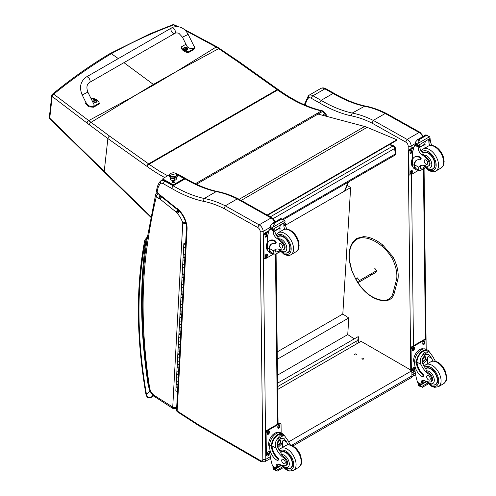 <?xml version="1.0" encoding="UTF-8"?>
<svg xmlns="http://www.w3.org/2000/svg" width="496" height="496" viewBox="0 0 496 496"><rect width="100%" height="100%" fill="white"/><g stroke="black" fill="none" stroke-linecap="round" stroke-linejoin="round"><path stroke-width="0.74" d="M175.547 72.05L154.014 84.89A84.711 48.906 -120 0 1 153.351 84.419L176.266 71.635L216.132 47.046L185.38 30.448M322.419 115.233L324.706 113.913A2.114 0.694 -44.3 0 1 325.68 113.733L323.38 111.371A2.114 0.694 135.7 0 0 322.406 111.55A2.114 1.221 -120 0 0 321.433 110.943A2.114 1.525 -77.2 0 1 322.332 110.788C308.121 107.527 293.582 100.564 278.709 89.894L278.225 89.553A2.114 1.073 125.4 0 0 277.171 89.658L148.62 163.878L109.554 136.096L91.041 122.345L153.351 84.419L123.944 62.657M118.315 58.578L111.352 53.686L110.162 53.487L150.083 33.778L172.614 24.8A2.114 1.246 69.2 0 1 172.614 24.8A2.114 1.246 69.2 0 1 173.532 24.974A2.114 0.998 -65.8 0 1 174.226 24.85A2.114 0.998 -65.8 0 1 174.245 24.856M131.124 97.7L88.722 120.602L53.717 94.147A2.114 1.172 51 0 0 52.539 94.122C71.306 78.709 90.508 65.162 110.143 53.494L110.162 53.487M322.332 110.788L322.332 110.788A2.114 2.114 0 0 1 323.38 111.371M219.691 48.509A2.114 1.011 123.1 0 0 219.666 48.496A2.114 1.011 123.1 0 0 218.686 48.651L216.132 47.046A2.114 1.06 121 0 1 217.105 46.891L184.202 29.369M177.035 26.561L173.532 24.974C152.315 32.829 131.595 42.402 111.352 53.686C91.388 65.615 72.174 79.1 53.717 94.147A2.114 1.364 129.1 0 0 52.167 96.46L87.042 123.064A82.683 37.541 56.6 0 1 89.305 124.775L107.886 138.57L104.228 171.343L49.743 118.184A2.114 1.172 135.6 0 0 49.935 118.972L49.935 118.972A2.114 1.172 135.6 0 0 49.96 118.997M89.305 124.775A2.114 1.128 -52.2 0 1 91.041 122.345L88.722 120.602A2.114 1.19 -53.7 0 0 87.042 123.064M86.254 77.035L171.579 27.912A3.168 1.829 60.1 0 1 171.759 27.832A3.168 1.829 60.1 0 1 174.828 29.903A3.168 1.829 60.1 0 1 174.741 33.412A3.168 1.829 60.1 0 1 174.561 33.492A3.168 1.829 60.1 0 1 171.492 31.422A3.168 1.829 60.1 0 1 171.579 27.912A3.168 1.829 60.1 0 1 171.759 27.832A3.168 1.829 60.1 0 1 174.828 29.903A3.168 1.829 60.1 0 1 174.741 33.412L89.416 82.528A3.168 1.829 60.1 0 0 89.503 79.019A3.168 1.829 60.1 0 0 86.434 76.954A3.168 1.829 60.1 0 0 86.254 77.035C80.42 81.418 79.062 87.383 82.175 94.934L87.86 92.126L93.806 104.141C95.61 107.446 87.953 106.956 86.502 103.676L82.175 94.934M91.171 98.809L92.25 98.189A8.717 5.555 -174.2 0 1 99.287 103.162L93.67 106.398L88.573 106.032L85.839 102.337M85.765 102.66L85.684 103.472L88.493 106.838L93.589 107.204L99.2 103.974L99.287 103.162M193.335 44.869L194.829 47.424L193.961 48.658L188.35 51.888A8.717 5.555 -174.2 0 1 181.313 46.915L185.957 44.243M182.472 37.2L186.794 45.942C188.244 49.216 195.901 49.705 194.097 46.407L188.158 34.385L182.472 37.2L179.155 33.579C178.845 32.922 175.634 32.693 174.741 33.412M181.313 46.915L181.232 47.728A8.717 5.555 5.8 0 0 188.269 52.7L193.88 49.47L194.829 47.424M188.35 51.888L188.269 52.7M97.086 101.165A2.083 1.327 -174.2 0 1 97.086 101.32A2.083 1.327 -174.2 0 1 94.885 102.43A2.083 1.327 -174.2 0 1 92.95 100.899A2.083 1.327 -174.2 0 1 92.975 100.75M93.174 100.124A2.083 1.327 5.8 0 0 92.975 100.601L93.645 99.665A2.003 1.277 -174.2 0 1 93.843 99.572A2.003 1.277 -174.2 0 1 93.843 99.566L93.645 99.665A2.003 1.277 -174.2 0 0 93.645 101.475A2.003 1.277 -174.2 0 0 96.472 101.649A2.003 1.277 -174.2 0 0 96.478 99.839L97.117 101.017A2.083 1.327 5.8 0 0 97.018 100.514M95.765 100.719A1.029 0.651 -174.2 0 0 95.92 100.626L95.976 100.645A2.703 1.699 -115.8 0 0 95.623 100.235L95.629 99.87A2.703 1.221 -51.2 0 1 95.982 99.77A1.104 0.707 5.8 0 0 95.796 99.64A2.703 1.531 121.3 0 0 95.418 99.721L94.841 99.684A2.703 1.711 -116.2 0 0 94.438 99.56L94.488 99.622A1.029 0.651 -174.2 0 0 94.352 99.696M95.579 100.514L95.629 99.87M94.438 99.56A1.104 0.707 5.8 0 0 94.246 99.665A2.703 1.401 56.6 0 1 94.631 99.808L94.631 100.173A2.703 1.519 121 0 0 94.246 100.539A1.104 0.707 5.8 0 0 94.432 100.669A2.703 1.234 -50.9 0 1 94.835 100.322L95.412 100.359A2.703 1.407 56.2 0 1 95.79 100.756A1.104 0.707 5.8 0 0 95.976 100.645M94.631 99.808L94.624 100.496M94.618 100.459L94.612 100.899M187.649 49.03A2.083 1.327 -174.2 0 1 187.649 49.185A2.083 1.327 -174.2 0 1 185.448 50.294A2.083 1.327 -174.2 0 1 183.514 48.763A2.083 1.327 -174.2 0 1 183.539 48.614M184.221 47.529A2.003 1.277 -174.2 0 1 184.4 47.436A2.003 1.277 -174.2 0 1 184.407 47.436A2.703 2.703 0 0 1 187.042 47.703L187.042 47.703A2.003 1.277 -174.2 0 1 187.035 49.513A2.003 1.277 -174.2 0 1 184.208 49.34A2.003 1.277 -174.2 0 1 184.221 47.529M186.329 48.583A1.029 0.651 -174.2 0 0 186.484 48.496L186.539 48.509A2.703 1.699 -115.8 0 0 186.186 48.1L186.192 47.734A2.703 1.221 -51.2 0 1 186.546 47.635A1.104 0.707 5.8 0 0 186.36 47.504A2.703 1.531 121.3 0 0 185.981 47.585L185.405 47.548A2.703 1.711 -116.2 0 0 184.996 47.424L185.051 47.486A1.029 0.651 -174.2 0 0 184.915 47.56M186.136 48.379L186.192 47.734M184.996 47.424A1.104 0.707 5.8 0 0 184.81 47.529A2.703 1.401 56.6 0 1 185.194 47.672L185.188 48.038A2.703 1.519 121 0 0 184.81 48.403A1.104 0.707 5.8 0 0 184.996 48.534A2.703 1.234 -50.9 0 1 185.399 48.186L185.975 48.224A2.703 1.407 56.2 0 1 186.353 48.62A1.104 0.707 5.8 0 0 186.539 48.509M185.194 47.672L185.182 48.36M185.182 48.323L185.175 48.763M389.335 144.627L392.906 146.053A2.114 1.389 -68.2 0 1 393.917 145.929L389.875 144.311M395.231 147.634A2.114 1.023 173 0 1 394.611 148.484L395.287 153.996A2.114 1.023 -7 0 0 395.907 153.146L395.231 147.634A2.114 2.114 0 0 0 393.917 145.929M282.441 219.145L395.287 153.996A2.114 1.221 60 0 1 394.866 155.236A2.114 2.114 0 0 0 395.907 153.146M270.326 216.826L392.906 146.053A2.114 1.221 60 0 1 394.611 148.484L273.234 218.562M277.593 383.154L358.23 336.598L358.844 338.396L357.002 340.802L356.816 343.771M277.636 386.62L357.002 340.802M346.952 185.144L350.647 187.575L342.804 314.036L348.775 317.955L347.739 334.595L354.268 338.886M350.647 187.575L285.566 225.147M277.5 375.15L347.739 334.595M277.314 359.209L348.775 317.955M277.233 351.9L342.804 314.036M356.202 354.051A0.924 0.533 180 0 1 356.475 354.429A0.924 0.533 180 0 1 355.551 354.962A0.924 0.533 180 0 1 354.628 354.429A0.924 0.533 180 0 1 355.198 353.933A0.924 0.533 180 0 1 356.202 354.051M363.518 358.279A0.924 0.533 180 0 1 363.791 358.658A0.924 0.533 180 0 1 362.867 359.191A0.924 0.533 180 0 1 361.944 358.658A0.924 0.533 180 0 1 362.514 358.162A0.924 0.533 180 0 1 363.518 358.279M292.919 445.972C289.732 444.515 287.376 444.354 285.857 445.501A12.685 7.322 60 0 1 292.076 446.059A12.685 7.322 60 0 1 300.464 457.225A12.685 7.322 60 0 1 298.542 467.468C302.43 464.064 301.091 463.462 301.661 461.02L300.743 455.911C299.088 451.447 296.484 448.136 292.919 445.972L411.023 377.797A4.228 2.443 -120 0 0 411.903 375.869L291.58 445.334M410.744 370.022L361.082 341.31L277.667 389.465M411.903 372.291L411.903 375.869M288.666 441.843L411.122 371.138M239.165 199.311L364.672 126.474L316.653 113.702M364.672 126.474A33.821 19.598 59.9 0 1 367.121 127.348L396.856 139.773L396.905 140.232L267.245 215.475L267.195 215.016L396.856 139.773M262.018 212.852L267.195 215.016M374.548 268.069L376.7 270.599L359.532 280.519L358.329 282.509L375.931 272.347M370.19 275.013L371.64 273.972L370.19 275.013M359.532 280.519L357.207 277.791L356.004 279.781L358.329 282.509M405.691 142.048L407.111 139.419L373.265 120.392L372.105 123.169L405.691 142.048A3.168 1.829 60 0 1 408.152 146.01L408.22 151.702M422.604 136.71A5.282 3.05 60 0 0 419.07 132.513L420.1 132.395L386.57 113.541L385.225 113.485L419.07 132.513L407.111 139.419A5.282 3.05 -120 0 1 411.141 145.991A2.114 1.203 179.3 0 1 408.152 146.01M423.361 136.276L420.143 132.413M385.225 113.485L373.265 120.392M305.325 105.183A674.752 389.571 60 0 1 305.4 104.892A29.593 17.087 60 0 1 308.438 98.028A6.343 3.664 60 0 1 311.451 98.363L319.616 102.945A146.76 84.729 -120 0 0 351.162 115.841L352.197 113.069L365.056 106.001C355.024 103.776 344.714 99.56 334.13 93.347L333.064 93.453A144.646 83.508 -120 0 0 364.157 106.163A116.882 67.481 60 0 1 385.206 113.497M305.4 104.892L304.842 103.534M308.438 98.028L308.772 95.393L308.413 95.691L304.823 103.602M319.616 102.945L321.104 100.353L333.064 93.453L324.886 88.858A2.114 1.24 -60.7 0 1 325.94 88.753L334.118 93.341M373.252 120.398A116.882 67.481 -120 0 0 352.197 113.069A144.646 83.508 60 0 1 321.104 100.353L312.926 95.759A8.457 4.879 -120 0 0 308.779 95.387L320.732 88.486A8.457 4.879 60 0 1 320.738 88.486A8.457 4.879 60 0 1 324.886 88.858L312.926 95.759A2.114 1.24 119.3 0 0 311.451 98.363M187.079 228.991L186.465 228.042L176.539 409.975A2.114 1.29 3.1 0 0 177.159 410.955L187.079 228.991A17.968 10.373 -120 0 0 177.655 208.779A3.658 2.108 -120 0 0 176.39 208.153A1.959 1.128 60 0 1 176.26 208.053A6.014 3.472 60 0 1 176.037 207.886L159.892 194.816A6.014 3.472 60 0 1 159.563 194.562A1.569 0.905 60 0 1 159.501 194.513A1.569 0.905 60 0 1 159.377 194.389A4.111 2.375 -120 0 0 157.995 192.87L157.151 192.188A2.114 1.345 5.7 0 1 156.544 191.109L156.544 191.109C156.941 187.06 158.236 183.731 160.431 181.127L163.091 179.502L160.791 180.829A8.457 4.879 -120 0 0 160.791 180.829L160.456 183.47A6.343 3.664 60 0 1 163.469 183.799L171.628 188.381L173.123 185.795L185.082 178.889L186.143 178.789C196.726 184.996 207.037 189.212 217.074 191.444L216.175 191.605A116.882 67.481 60 0 1 237.224 198.933M266.867 214.88L238.551 198.964L237.237 198.921L271.089 217.949L272.155 217.856M274.623 222.152A5.282 3.05 60 0 0 271.089 217.949L259.129 224.855L225.277 205.828L224.118 208.605L257.709 227.484L259.129 224.855A5.282 3.05 -120 0 1 263.159 231.427A2.114 1.203 179.3 0 1 260.171 231.452L262.824 459.339A3.168 1.829 60 0 1 260.58 460.666L198.939 425.029A25.37 14.644 60 0 1 197.402 424.061L177.159 410.955A2.114 1.147 122.9 0 0 177.506 411.866L197.73 424.96L197.402 424.061M237.237 198.921L225.277 205.828A116.882 67.481 -120 0 0 204.216 198.505L216.175 191.605A144.646 83.508 -120 0 1 185.082 178.889L177.035 174.369M197.737 424.967L199.38 425.996A2.114 1.221 -60 0 1 198.939 425.029M171.628 188.381A146.76 84.729 -120 0 0 203.18 201.277L204.216 198.505A144.646 83.508 60 0 1 173.123 185.795L164.945 181.201A8.457 4.879 -120 0 0 160.797 180.823M186.465 228.042L186.465 228.024C186.304 221.228 183.415 215.059 177.791 209.535L177.537 209.368M177.655 208.779L177.791 209.535M176.39 208.153L177.487 209.368M176.26 208.053L176.204 208.661A2.114 0.955 -51 0 1 176.037 207.886M159.892 194.816L160.109 195.635L159.185 194.823L157.995 192.87M159.563 194.562L159.731 195.343M159.377 194.389L159.185 194.81M160.456 183.47A29.593 17.087 60 0 0 157.151 192.188A2.114 0.955 129 0 0 157.313 192.963L158.181 193.663M157.003 192.764L157.003 192.764A2.957 1.711 60 0 1 157.071 192.727L157.003 192.764A2.957 2.957 0 0 0 155.608 194.63A2.957 2.065 13.7 0 0 156.389 196.534L158.584 198.307A4.687 2.703 -120 0 0 159.576 198.939L160.344 195.827M179.428 211.147L177.556 213.664A17.124 9.889 60 0 1 182.782 222.847A2.957 0.769 -19 0 0 185.653 222.171M179.161 210.862L176.619 212.697A4.452 2.573 -120 0 0 177.556 213.664M160.171 195.684L158.584 198.307M158.212 193.688A2.957 1.339 129 0 0 156.389 196.534A673.909 389.081 60 0 0 148.174 239.301L147.337 237.652L155.608 194.63M159.576 198.939A1.903 1.097 60 0 1 159.83 198.952L160.431 195.895M159.83 198.952A0.868 0.502 60 0 1 160.127 199.119L161.814 196.366M160.127 199.119A0.874 0.502 60 0 1 160.177 199.163L161.901 196.441M160.177 199.163L176.192 212.121L177.729 209.498M176.192 212.121A1.122 0.645 60 0 1 176.297 212.214L177.977 209.703M176.297 212.214A0.676 0.391 60 0 1 176.44 212.362L178.548 210.242M148.453 384.933L148.13 384.946L148.478 385.101M147.405 237.193L145.985 240.405L147.064 239.388M153.679 395.87L151.199 397.302C148.967 397.928 147.411 397.085 146.525 394.779A2.114 0.93 170.2 0 1 145.936 394.277L145.936 394.277C146.828 397.532 148.521 398.586 151.02 397.445L153.704 395.895M418.605 170.097A9.591 5.611 -60.7 0 1 416.119 169.719A9.591 5.611 -60.7 0 1 414.061 165.862L414.687 165.497A8.699 5.09 -60.7 0 0 416.553 168.944L420.174 170.63L425.32 167.66M418.94 170.283L418.661 167.158A14.737 8.506 60 0 1 420.093 165.918A14.737 8.506 60 0 1 426.337 166.073A4.656 2.691 60 0 0 428.315 166.123A4.656 2.691 60 0 0 427.099 159.148L427.874 158.701A4.656 2.691 60 0 1 429.09 165.67L428.315 166.123M420.974 165.521A14.737 8.506 -120 0 0 420.335 166.191L420.323 168.342L423.249 167.896L424.632 166.879M414.061 165.862L414.048 165.28A11.985 6.919 -120 0 1 416.522 160.251A11.985 6.919 -120 0 1 419.895 159.817A1.327 0.769 -120 0 0 420.267 159.768A1.327 0.769 -120 0 0 420.465 158.695A1.327 0.769 -120 0 0 419.591 157.523A10.373 5.989 -120 0 0 414.501 157.071A10.373 5.989 -120 0 0 412.356 161.932L412.381 164.343A9.591 5.611 119.3 0 0 414.464 168.789L416.119 169.719M420.174 170.63L425.475 167.822M412.56 159.941L412.492 154.058A44.944 25.947 60 0 1 414.799 145.161L415.233 144.615M427.099 159.148A23.306 13.454 60 0 0 421.817 154.64A5.437 3.137 60 0 1 418.252 148.471A29.958 17.298 60 0 1 418.202 147.07A1.054 0.639 -59 0 1 418.202 147.021L418.233 145.378M418.202 147.021L419.876 146.06A0.998 0.577 -120 0 0 419.225 144.882M417.52 145.867L415.133 144.249A3.559 2.058 -120 0 0 415.233 143.79L415.629 141.912L417.576 139.643L419.101 139.655L419.238 140.579L418.153 143.332L429.592 136.729L430.02 137.795A3.559 2.058 -120 0 0 430.131 138.372L417.52 145.867L430.131 138.372M425.94 134.813L429.592 136.729L426.399 135.439L425.94 134.813L427.602 135.749M414.501 157.071L415.127 156.705A10.373 5.989 60 0 1 420.217 157.164A1.327 0.769 60 0 1 421.098 158.329A1.327 0.769 60 0 1 420.893 159.402L420.267 159.768M414.687 165.497L414.675 164.92A11.985 6.919 60 0 1 416.845 160.084M419.914 147.262L425.109 144.262A56.804 32.798 -120 0 0 424.929 148.05M424.725 144.045L425.109 144.262M419.901 146.965L424.7 144.193A40.281 23.256 -120 0 1 425.438 141.298M419.876 146.06A29.958 17.298 -120 0 0 419.926 147.504A5.437 3.137 -120 0 0 423.045 153.345L422.989 153.965L424.012 155.198A23.306 13.454 60 0 1 427.874 158.701M415.233 143.79L417.465 145.049L418.153 143.332M412.071 159.191L412.536 157.982M417.465 145.049A3.559 2.058 -120 0 0 417.576 145.619M425.977 134.763L417.235 139.816L419.238 140.579M429.834 145.495A5.437 3.137 -120 0 1 428.885 142.333A29.958 17.298 -120 0 1 428.829 140.889L430.503 139.922A1.054 0.595 -62.5 0 1 430.503 139.971A29.958 17.298 -120 0 0 430.559 141.366A5.437 3.137 -120 0 0 432.022 145.39M430.503 139.922L429.176 139.134M428.829 140.889A0.998 0.577 -120 0 0 428.184 139.711M412.821 166.792A8.699 5.09 -60.7 0 1 411.358 163.054A8.699 5.09 -60.7 0 1 412.536 158.063M418.773 170.19L410.57 174.927A2.114 1.24 -60.7 0 1 409.51 175.032A2.114 1.24 -60.7 0 1 409.051 174.053L408.797 152.334A2.114 1.24 -60.7 0 1 410.273 149.73L413.8 147.696M412.312 171.077L412.319 171.951A1.451 0.849 -60.7 0 1 411.705 173.414A1.451 0.849 -60.7 0 1 410.583 173.811A1.451 0.849 -60.7 0 1 410.266 173.135L410.254 172.267A1.451 0.849 -60.7 0 1 410.874 170.798A1.451 0.849 -60.7 0 1 411.996 170.407A1.451 0.849 -60.7 0 1 412.312 171.077L411.711 170.742L411.723 171.61A1.451 0.849 -60.7 0 1 410.341 173.532M412.071 150.66L412.083 151.534A1.451 0.849 -60.7 0 1 411.463 152.997A1.451 0.849 -60.7 0 1 410.341 153.394A1.451 0.849 -60.7 0 1 410.025 152.718L410.018 151.85A1.451 0.849 -60.7 0 1 410.632 150.381A1.451 0.849 -60.7 0 1 411.754 149.99A1.451 0.849 -60.7 0 1 412.071 150.66L411.475 150.325L411.482 151.193A1.451 0.849 -60.7 0 1 410.105 153.115M409.51 175.032L408.915 174.697A2.114 1.24 -60.7 0 1 408.456 173.718L408.202 151.999A2.114 1.24 -60.7 0 1 409.677 149.395L414.098 146.841M411.637 170.345A1.451 0.849 -60.7 0 1 411.711 170.742M411.395 149.928A1.451 0.849 -60.7 0 1 411.475 150.325M430.956 169.353A9.511 5.493 -120 0 0 433.157 168.931A9.511 5.493 -120 0 0 433.157 157.945A9.511 5.493 -120 0 0 423.64 152.452A9.511 5.493 -120 0 0 422.803 153.146M425.928 160.016A2.536 1.463 -120 0 0 424.688 159.904A2.536 1.463 -120 0 0 424.688 162.837A2.536 1.463 -120 0 0 427.223 164.3A2.536 1.463 -120 0 0 427.608 162.254A2.536 1.463 -120 0 0 425.928 160.016M433.058 361.082A14.737 8.506 60 0 1 431.594 358.236L428.823 354.516L425.425 354.702L422.449 358.372L422.635 363.407A14.737 8.506 60 0 0 425.897 368.869L426.331 370.946A14.737 8.506 60 0 0 429.542 373.705L428.767 374.151A14.737 8.506 60 0 1 420.961 364.374C419.721 361.1 420.18 358.106 422.332 355.378L424.446 352.216L428.364 351.893L422.332 355.378M428.364 351.893L429.759 352.327L433.268 357.269A14.737 8.506 -120 0 0 435.463 361.268M415.04 370.89L412.87 372.143A2.114 1.24 -60.7 0 1 411.816 372.248A2.114 1.24 -60.7 0 1 411.351 371.268L411.103 349.55A2.114 1.24 -60.7 0 1 412.573 346.952L424.533 340.045A2.114 1.24 -60.7 0 1 425.587 339.94A2.114 1.24 -60.7 0 1 426.052 340.919L426.145 349.277A9.591 5.611 119.3 0 0 418.76 351.887A9.591 5.611 119.3 0 0 414.681 361.559L414.712 363.971A10.373 5.989 -120 0 0 422.146 376.619A1.327 0.769 -120 0 0 422.797 376.681A1.327 0.769 -120 0 0 422.4 374.641A11.985 6.919 -120 0 1 416.349 362.495L414.681 361.559M422.797 376.681L423.423 376.315A1.327 0.769 60 0 0 423.026 374.282A11.985 6.919 60 0 1 416.975 362.136L416.975 361.51L416.349 361.875L416.349 362.495M416.349 361.875A9.591 5.611 -60.7 0 1 420.651 352.563A9.591 5.611 -60.7 0 1 427.812 350.213A9.591 5.611 -60.7 0 1 429.431 352.141M423.076 380.296A5.437 3.137 60 0 0 422.66 381.877A29.958 17.298 60 0 0 422.642 383.284A0.998 0.577 60 0 1 422.437 383.749L420.999 384.58L417.564 382.286A44.944 25.947 60 0 1 415.016 370.667L414.966 366.222M427.614 383.123L420.992 386.942L420.273 385.708A3.559 2.058 60 0 1 420.372 385.256L417.985 383.631L418.643 383.253M417.985 383.631L417.93 383.879A3.559 2.058 60 0 1 418.041 384.456L418.469 385.522L420.992 386.942M416.975 361.51A8.699 5.09 -60.7 0 1 420.899 353.096A8.699 5.09 -60.7 0 1 427.372 350.988L429.759 352.327M427.453 363.748A56.804 32.798 60 0 1 428.166 356.308L426.368 360.468L422.84 363.866M425.921 354.448A6.336 3.708 -60.7 0 1 425.587 357.461M423.454 361.268A6.336 3.708 -60.7 0 1 422.276 362.378M424.433 355.421A4.228 2.474 -60.7 0 1 424.446 356.481M424.322 380.568L422.691 381.511M414.377 356.407L414.929 355.086M428.767 374.151A4.656 2.691 60 0 1 431.594 378.262A4.656 2.691 60 0 1 430.832 381.827A4.656 2.691 60 0 1 429.697 382.025A23.306 13.454 60 0 1 424.458 380.624A5.437 3.137 60 0 0 422.108 380.55A5.437 3.137 60 0 0 420.986 382.838A29.958 17.298 60 0 0 420.968 384.202A1.054 0.639 -58.8 0 0 420.968 384.245L422.642 383.284M414.706 363.605A8.699 5.09 -60.7 0 1 415.617 353.809A8.699 5.09 -60.7 0 1 423.596 348.917M410.806 371.324A2.114 1.24 -60.7 0 1 410.756 370.934L410.502 349.215A2.114 1.24 -60.7 0 1 411.978 346.611L423.937 339.71A2.114 1.24 -60.7 0 1 424.991 339.605L425.587 339.94M422.79 343.895L422.784 343.027A1.451 0.849 -60.7 0 1 423.398 341.558A1.451 0.849 -60.7 0 1 424.52 341.167A1.451 0.849 -60.7 0 1 424.836 341.837L424.849 342.705A1.451 0.849 -60.7 0 1 424.229 344.174A1.451 0.849 -60.7 0 1 423.107 344.565A1.451 0.849 -60.7 0 1 422.79 343.895M412.331 349.934L412.319 349.066A1.451 0.849 -60.7 0 1 412.939 347.597A1.451 0.849 -60.7 0 1 414.055 347.206A1.451 0.849 -60.7 0 1 414.371 347.882L414.383 348.75A1.451 0.849 -60.7 0 1 413.763 350.213A1.451 0.849 -60.7 0 1 412.641 350.61A1.451 0.849 -60.7 0 1 412.331 349.934M412.567 370.351L412.554 369.483A1.451 0.849 -60.7 0 1 413.174 368.013A1.451 0.849 -60.7 0 1 414.296 367.623A1.451 0.849 -60.7 0 1 414.613 368.299L414.619 369.167A1.451 0.849 -60.7 0 1 414.005 370.63A1.451 0.849 -60.7 0 1 412.883 371.027A1.451 0.849 -60.7 0 1 412.567 370.351M424.161 341.105A1.451 0.849 -60.7 0 1 424.241 341.502L424.247 342.37A1.451 0.849 -60.7 0 1 422.871 344.292M413.695 347.144A1.451 0.849 -60.7 0 1 413.776 347.541L413.788 348.415A1.451 0.849 -60.7 0 1 412.405 350.331M413.937 367.561A1.451 0.849 -60.7 0 1 414.011 367.958L414.024 368.832A1.451 0.849 -60.7 0 1 412.641 370.748M422.586 359.364A1.996 1.166 119.3 0 0 423.51 357.709M422.511 359.885A1.996 1.166 119.3 0 0 422.945 360.766A1.996 1.166 119.3 0 0 424.942 359.6A1.996 1.166 119.3 0 0 424.898 357.287A1.996 1.166 119.3 0 0 423.919 357.38M422.511 359.978A2.164 1.265 119.3 0 0 424.074 360.865A2.164 1.265 119.3 0 0 425.568 358.18A2.164 1.265 119.3 0 0 423.975 357.343A2.164 1.265 119.3 0 0 422.511 359.953A2.164 1.265 119.3 0 0 422.511 359.978M422.406 360.034A2.313 1.352 119.3 0 0 424.105 360.964A2.313 1.352 119.3 0 0 425.673 358.174A2.313 1.352 119.3 0 0 424.03 357.188A2.313 1.352 119.3 0 0 422.406 360.034M425.673 358.112A2.474 1.451 119.3 0 0 425.673 358.044A2.474 1.451 119.3 0 0 425.134 356.866A2.474 1.451 119.3 0 0 423.224 357.542A2.474 1.451 119.3 0 0 422.17 360.04A2.474 1.451 119.3 0 0 422.71 361.187A2.474 1.451 119.3 0 0 423.993 361.032A2.474 1.451 119.3 0 0 424.049 361.001M425.636 368.534A9.511 5.493 60 0 1 426.157 368.156A9.511 5.493 60 0 1 430.826 368.578A9.511 5.493 60 0 1 437.112 376.954A9.511 5.493 60 0 1 435.674 384.636A9.511 5.493 60 0 1 433.473 385.057M429.542 373.705A4.656 2.691 60 0 1 432.369 377.816A4.656 2.691 60 0 1 431.607 381.374L430.832 381.827M428.494 379.893A2.536 1.463 -120 0 0 429.741 380.004A2.536 1.463 -120 0 0 429.741 377.078A2.536 1.463 -120 0 0 427.205 375.608A2.536 1.463 -120 0 0 426.82 377.661A2.536 1.463 -120 0 0 428.494 379.893M273.612 253.809A9.591 5.611 -60.7 0 1 271.12 253.431A9.591 5.611 -60.7 0 1 269.061 249.575L269.694 249.209A8.699 5.09 -60.7 0 0 271.554 252.656L275.181 254.343L280.321 251.373M273.941 253.995L273.668 250.871A14.737 8.506 60 0 1 275.094 249.631A14.737 8.506 60 0 1 281.344 249.786A4.656 2.691 60 0 0 283.315 249.835A4.656 2.691 60 0 0 282.1 242.86L282.881 242.414A4.656 2.691 60 0 1 284.096 249.383L283.315 249.835M275.981 249.234A14.737 8.506 -120 0 0 275.342 249.903L275.323 252.055L278.25 251.608L279.632 250.592M269.061 249.575L269.055 248.992A11.985 6.919 -120 0 1 271.523 243.964A11.985 6.919 -120 0 1 274.896 243.524A1.327 0.769 -120 0 0 275.274 243.48A1.327 0.769 -120 0 0 275.472 242.408A1.327 0.769 -120 0 0 274.598 241.236A10.373 5.989 -120 0 0 269.508 240.777A10.373 5.989 -120 0 0 267.356 245.644L267.387 248.056A9.591 5.611 119.3 0 0 269.471 252.501L271.12 253.431M275.181 254.343L280.482 251.534M267.567 243.654L267.493 237.77A44.944 25.947 60 0 1 269.805 228.873L270.239 228.327M282.1 242.86A23.306 13.454 60 0 0 276.824 238.353A5.437 3.137 60 0 1 273.259 232.184A29.958 17.298 60 0 1 273.203 230.783A1.054 0.639 -59 0 1 273.203 230.733L273.234 229.09M273.203 230.733L274.877 229.772A0.998 0.577 -120 0 0 274.232 228.594M272.527 229.58L270.14 227.962A3.559 2.058 -120 0 0 270.239 227.503L270.636 225.624L272.583 223.355L274.108 223.367L274.245 224.285L273.16 227.044L284.592 220.441L285.026 221.507A3.559 2.058 -120 0 0 285.138 222.084L272.527 229.58L285.138 222.084M280.947 218.525L284.592 220.441L281.406 219.151L280.947 218.525L282.608 219.461M269.508 240.777L270.134 240.417A10.373 5.989 60 0 1 275.224 240.876A1.327 0.769 60 0 1 276.098 242.042A1.327 0.769 60 0 1 275.9 243.114L275.274 243.48M269.694 249.209L269.681 248.632A11.985 6.919 60 0 1 271.845 243.796M274.92 230.975L280.116 227.974A56.804 32.798 -120 0 0 279.936 231.762M279.732 227.757L280.116 227.974M274.902 230.677L279.707 227.906A40.281 23.256 -120 0 1 280.445 225.01M274.877 229.772A29.958 17.298 -120 0 0 274.933 231.217A5.437 3.137 -120 0 0 278.051 237.057L277.996 237.677L279.019 238.905A23.306 13.454 60 0 1 282.881 242.414M270.239 227.503L272.471 228.761L273.16 227.044M267.077 242.904L267.542 241.695M272.471 228.761A3.559 2.058 -120 0 0 272.583 229.332M280.984 218.476L272.236 223.529L274.245 224.285M284.834 229.208A5.437 3.137 -120 0 1 283.892 226.046A29.958 17.298 -120 0 1 283.836 224.601L285.51 223.634A1.054 0.595 -62.5 0 1 285.51 223.684A29.958 17.298 -120 0 0 285.566 225.079A5.437 3.137 -120 0 0 287.029 229.102M285.51 223.634L284.183 222.847M283.836 224.601A0.998 0.577 -120 0 0 283.185 223.423M267.821 250.505A8.699 5.09 -60.7 0 1 266.364 246.766A8.699 5.09 -60.7 0 1 267.542 241.775M273.78 253.902L265.571 258.639A2.114 1.24 -60.7 0 1 264.517 258.745A2.114 1.24 -60.7 0 1 264.058 257.765L263.804 236.046A2.114 1.24 -60.7 0 1 265.279 233.442L268.807 231.409M267.313 254.789L267.325 255.663A1.451 0.849 -60.7 0 1 266.705 257.126A1.451 0.849 -60.7 0 1 265.583 257.523A1.451 0.849 -60.7 0 1 265.273 256.847L265.261 255.979A1.451 0.849 -60.7 0 1 265.881 254.51A1.451 0.849 -60.7 0 1 266.997 254.119A1.451 0.849 -60.7 0 1 267.313 254.789L266.718 254.454L266.73 255.322A1.451 0.849 -60.7 0 1 265.348 257.244M267.077 234.372L267.09 235.247A1.451 0.849 -60.7 0 1 266.47 236.71A1.451 0.849 -60.7 0 1 265.348 237.107A1.451 0.849 -60.7 0 1 265.031 236.431L265.019 235.563A1.451 0.849 -60.7 0 1 265.639 234.093A1.451 0.849 -60.7 0 1 266.761 233.703A1.451 0.849 -60.7 0 1 267.077 234.372L266.482 234.038L266.488 234.906A1.451 0.849 -60.7 0 1 265.112 236.828M264.517 258.745L263.922 258.41A2.114 1.24 -60.7 0 1 263.463 257.43L263.209 235.712A2.114 1.24 -60.7 0 1 264.684 233.108L269.105 230.553M266.637 254.057A1.451 0.849 -60.7 0 1 266.718 254.454M266.402 233.641A1.451 0.849 -60.7 0 1 266.482 234.038M285.963 253.065A9.511 5.493 -120 0 0 288.164 252.644A9.511 5.493 -120 0 0 288.164 241.657A9.511 5.493 -120 0 0 278.647 236.164A9.511 5.493 -120 0 0 277.81 236.859M280.934 243.728A2.536 1.463 -120 0 0 279.688 243.617A2.536 1.463 -120 0 0 279.688 246.549A2.536 1.463 -120 0 0 282.224 248.012A2.536 1.463 -120 0 0 282.608 245.96A2.536 1.463 -120 0 0 280.934 243.728M288.058 444.794A14.737 8.506 60 0 1 286.595 441.948L283.83 438.228L280.432 438.414L277.456 442.085L277.642 447.119A14.737 8.506 60 0 0 280.897 452.581L281.337 454.652A14.737 8.506 60 0 0 284.549 457.417L283.768 457.864A14.737 8.506 60 0 1 275.968 448.086C274.728 444.813 275.187 441.812 277.338 439.09L279.453 435.928L283.371 435.606L277.338 439.09M283.371 435.606L284.766 436.04L288.269 440.981A14.737 8.506 -120 0 0 290.464 444.98M277.803 460.393L278.43 460.028A1.327 0.769 60 0 0 278.033 457.994A11.985 6.919 60 0 1 271.982 445.848L271.982 445.222L271.349 445.588A9.591 5.611 -60.7 0 1 275.658 436.275A9.591 5.611 -60.7 0 1 282.813 433.926L281.164 432.996A9.591 5.611 119.3 0 0 273.767 435.6A9.591 5.611 119.3 0 0 269.688 445.272L269.719 447.683A10.373 5.989 -120 0 0 277.152 460.331A1.327 0.769 -120 0 0 277.803 460.393A1.327 0.769 -120 0 0 277.407 458.354A11.985 6.919 -120 0 1 271.355 446.208L269.688 445.272M271.349 445.588L271.355 446.208M282.813 433.926A9.591 5.611 -60.7 0 1 284.437 435.854M278.082 464.008A5.437 3.137 60 0 0 277.667 465.583A29.958 17.298 60 0 0 277.648 466.996A0.998 0.577 60 0 1 277.438 467.461L276.005 468.292L272.571 465.998A44.944 25.947 60 0 1 270.022 454.373L269.973 449.934M282.615 466.835L275.999 470.654L275.28 469.421A3.559 2.058 60 0 1 275.379 468.968L272.986 467.344L273.649 466.965M272.986 467.344L272.936 467.592A3.559 2.058 60 0 1 273.042 468.168L273.476 469.235L275.999 470.654M271.982 445.222A8.699 5.09 -60.7 0 1 275.906 436.809A8.699 5.09 -60.7 0 1 282.379 434.701L284.766 436.04M282.46 447.46A56.804 32.798 60 0 1 283.173 440.02L281.375 444.18L277.847 447.578M280.928 438.16A6.336 3.708 -60.7 0 1 280.593 441.173M278.461 444.98A6.336 3.708 -60.7 0 1 277.283 446.09M279.44 439.134A4.228 2.474 -60.7 0 1 279.453 440.194M279.329 464.281L277.698 465.223M269.378 440.119L269.929 438.799M283.768 457.864A4.656 2.691 60 0 1 286.595 461.974A4.656 2.691 60 0 1 285.832 465.539A4.656 2.691 60 0 1 284.704 465.738A23.306 13.454 60 0 1 279.459 464.337A5.437 3.137 60 0 0 277.115 464.262A5.437 3.137 60 0 0 275.993 466.55A29.958 17.298 60 0 0 275.974 467.914A1.054 0.639 -58.8 0 0 275.974 467.957L277.648 466.996M269.712 447.318A8.699 5.09 -60.7 0 1 270.624 437.522A8.699 5.09 -60.7 0 1 278.603 432.63M270.047 454.603L267.877 455.855A2.114 1.24 -60.7 0 1 266.817 455.96L266.222 455.626A2.114 1.24 -60.7 0 1 265.763 454.646L265.509 432.927A2.114 1.24 -60.7 0 1 266.984 430.323L278.938 423.423A2.114 1.24 -60.7 0 1 279.998 423.317L280.593 423.652A2.114 1.24 -60.7 0 1 281.052 424.632L281.151 432.989M266.817 455.96A2.114 1.24 -60.7 0 1 266.358 454.981L266.104 433.262A2.114 1.24 -60.7 0 1 267.58 430.664L279.539 423.758A2.114 1.24 -60.7 0 1 280.593 423.652M277.797 427.608L277.785 426.74A1.451 0.849 -60.7 0 1 278.405 425.27A1.451 0.849 -60.7 0 1 279.527 424.874A1.451 0.849 -60.7 0 1 279.843 425.549L279.849 426.417A1.451 0.849 -60.7 0 1 279.236 427.887A1.451 0.849 -60.7 0 1 278.113 428.277A1.451 0.849 -60.7 0 1 277.797 427.608M267.332 433.647L267.325 432.779A1.451 0.849 -60.7 0 1 267.939 431.309A1.451 0.849 -60.7 0 1 269.061 430.919A1.451 0.849 -60.7 0 1 269.378 431.594L269.39 432.462A1.451 0.849 -60.7 0 1 268.77 433.926A1.451 0.849 -60.7 0 1 267.648 434.322A1.451 0.849 -60.7 0 1 267.332 433.647M267.573 454.063L267.561 453.195A1.451 0.849 -60.7 0 1 268.181 451.726A1.451 0.849 -60.7 0 1 269.303 451.335A1.451 0.849 -60.7 0 1 269.619 452.011L269.626 452.879A1.451 0.849 -60.7 0 1 269.006 454.342A1.451 0.849 -60.7 0 1 267.89 454.739A1.451 0.849 -60.7 0 1 267.573 454.063M279.167 424.818A1.451 0.849 -60.7 0 1 279.242 425.215L279.254 426.083A1.451 0.849 -60.7 0 1 277.872 428.005M268.702 430.857A1.451 0.849 -60.7 0 1 268.782 431.253L268.789 432.128A1.451 0.849 -60.7 0 1 267.412 434.043M268.944 451.273A1.451 0.849 -60.7 0 1 269.018 451.67L269.03 452.544A1.451 0.849 -60.7 0 1 267.648 454.46M277.593 443.077A1.996 1.166 119.3 0 0 278.516 441.421M277.518 443.598A1.996 1.166 119.3 0 0 277.952 444.478A1.996 1.166 119.3 0 0 279.949 443.312A1.996 1.166 119.3 0 0 279.905 441A1.996 1.166 119.3 0 0 278.926 441.093M277.518 443.691A2.164 1.265 119.3 0 0 279.081 444.577A2.164 1.265 119.3 0 0 280.575 441.893A2.164 1.265 119.3 0 0 278.981 441.056A2.164 1.265 119.3 0 0 277.518 443.666A2.164 1.265 119.3 0 0 277.518 443.691M277.413 443.746A2.313 1.352 119.3 0 0 279.112 444.676A2.313 1.352 119.3 0 0 280.68 441.886A2.313 1.352 119.3 0 0 279.037 440.901A2.313 1.352 119.3 0 0 277.413 443.746M280.68 441.824A2.474 1.451 119.3 0 0 280.68 441.756A2.474 1.451 119.3 0 0 280.141 440.578A2.474 1.451 119.3 0 0 278.231 441.254A2.474 1.451 119.3 0 0 277.177 443.753A2.474 1.451 119.3 0 0 277.717 444.9A2.474 1.451 119.3 0 0 279 444.745A2.474 1.451 119.3 0 0 279.056 444.714M280.643 452.247A9.511 5.493 60 0 1 281.164 451.868A9.511 5.493 60 0 1 285.832 452.29A9.511 5.493 60 0 1 292.119 460.666A9.511 5.493 60 0 1 290.675 468.348A9.511 5.493 60 0 1 288.48 468.77M284.549 457.417A4.656 2.691 60 0 1 287.376 461.528A4.656 2.691 60 0 1 286.614 465.087L285.832 465.539M283.501 463.605A2.536 1.463 -120 0 0 284.741 463.717A2.536 1.463 -120 0 0 284.741 460.79A2.536 1.463 -120 0 0 282.205 459.321A2.536 1.463 -120 0 0 281.821 461.373A2.536 1.463 -120 0 0 283.501 463.605M170.692 179.738A2.641 1.507 179.3 0 1 172.273 178.51M174.332 178.324A2.641 1.507 179.3 0 1 171.666 178.151A2.641 1.507 179.3 0 0 174.332 178.324L174.35 180.383L174.332 178.324A2.641 1.507 179.3 0 0 174.927 178.114A2.641 1.507 179.3 0 1 174.332 178.324M174.673 176.954A3.571 2.034 179.3 0 1 170.86 176.619A3.571 2.034 179.3 0 1 169.868 174.499A3.571 2.034 -0.7 0 0 170.86 176.619A3.571 2.034 -0.7 0 0 174.673 176.954A3.571 2.034 -0.7 0 0 176.638 174.418A3.571 2.034 179.3 0 1 174.673 176.954L174.84 178.138L174.673 176.954M174.617 176.564A3.435 1.953 179.3 0 1 169.824 174.821A3.435 1.953 179.3 0 1 171.895 172.999A3.435 1.953 179.3 0 1 176.688 174.741A3.435 1.953 179.3 0 1 174.617 176.564L174.623 176.886L174.617 176.564M169.837 174.983A3.435 1.953 -0.7 0 0 169.83 175.138A3.435 1.953 -0.7 0 0 174.623 176.886A3.435 1.953 -0.7 0 0 176.694 175.057A3.435 1.953 -0.7 0 0 176.681 174.902A3.435 1.953 179.3 0 1 173.284 177.053A3.435 1.953 179.3 0 1 169.837 174.983M170.103 175.578A10.571 7.998 -37.3 0 1 176.409 173.978A3.435 1.953 -0.7 0 0 171.895 172.999A3.435 1.953 -0.7 0 0 170.103 175.578A3.435 1.953 -0.7 0 0 174.617 176.564A3.435 1.953 -0.7 0 0 176.409 173.978A10.571 7.998 142.7 0 0 170.103 175.578M174.133 181.759A1.19 0.676 179.3 0 1 174.257 182.646A1.19 0.676 179.3 0 1 172.459 182.733A1.19 0.676 179.3 0 1 172.36 182.671A1.19 0.676 179.3 0 1 172.459 181.778M172.775 172.85A1.054 0.601 179.3 0 1 173.86 172.85M169.217 174.871L163.215 178.343A1.054 0.601 179.3 0 0 162.905 178.771A1.054 0.601 179.3 0 0 163.215 179.192L172.552 184.438L172.558 184.841A1.054 0.601 -0.7 0 0 174.053 184.828L183.396 179.434A1.054 0.601 -0.7 0 0 183.706 179A1.054 0.601 -0.7 0 0 183.644 178.802M162.967 178.969A1.054 0.601 -0.7 0 0 162.911 179.174A1.054 0.601 -0.7 0 0 163.215 179.589L172.558 184.841M176.458 178.851A3.174 1.81 -0.7 0 0 175.937 178.052M170.655 178.114A3.174 1.81 -0.7 0 0 170.147 178.926M177.283 174.747L183.39 178.182A1.054 0.601 179.3 0 1 183.7 178.603A1.054 0.601 179.3 0 1 183.39 179.031L183.396 179.434M174.053 184.828L174.046 184.425A1.054 0.601 179.3 0 1 172.552 184.438M175.987 177.704A3.174 1.81 179.3 0 1 176.477 178.647A3.174 1.81 179.3 0 1 174.53 180.346A3.174 1.81 179.3 0 1 171.058 179.98A3.174 1.81 179.3 0 1 170.128 178.721A3.174 1.81 179.3 0 1 170.593 177.766M174.046 184.425L183.39 179.031M173.526 182.528L173.6 182.193M173.464 181.933L172.862 181.772L173.079 182.534M172.862 181.772A0.738 0.422 -0.7 0 0 172.689 181.877L173.061 182.106L172.738 182.373A0.694 0.397 179.3 0 0 172.887 182.46L173.736 182.447A0.738 0.422 -0.7 0 0 173.91 182.348L173.612 182.206M173.718 181.759A0.738 0.422 -0.7 0 1 173.898 181.858L173.538 182.1M174.325 182.168A1.029 0.589 179.3 0 1 174.332 182.237A1.029 0.589 179.3 0 1 174.146 182.584A1.029 0.589 179.3 0 1 174.04 182.652A1.029 0.589 179.3 0 1 172.465 182.602A1.029 0.589 179.3 0 1 172.273 182.261A1.029 0.589 179.3 0 1 172.279 182.193M174.04 182.516A1.029 0.589 179.3 0 1 172.918 182.658A1.029 0.589 179.3 0 1 172.267 182.125A1.029 0.589 179.3 0 1 173.296 181.524A1.029 0.589 179.3 0 1 174.332 182.1A1.029 0.589 179.3 0 1 174.04 182.516M185.585 244.131L185.578 244.131A1.017 0.62 3.1 0 1 184.462 244.224A1.017 0.62 3.1 0 1 183.849 243.61L183.669 246.952A1.017 0.62 3.1 0 0 184.276 247.566A1.017 0.62 3.1 0 0 185.399 247.473A1.017 0.62 -176.9 0 1 184.283 247.566A1.017 0.62 -176.9 0 1 183.669 246.952L183.489 250.294A1.017 0.62 3.1 0 0 184.103 250.908A1.017 0.62 3.1 0 0 185.225 250.809L185.213 250.815A1.017 0.62 -176.9 0 1 184.097 250.908A1.017 0.62 -176.9 0 1 183.489 250.294L183.303 253.636A1.017 0.62 3.1 0 0 183.911 254.243A1.017 0.62 3.1 0 0 185.033 254.157L185.039 254.15A1.017 0.62 -176.9 0 1 183.917 254.25A1.017 0.62 -176.9 0 1 183.303 253.636A1.017 0.62 -176.9 0 1 183.601 253.227M184.853 257.492A1.017 0.62 -176.9 0 1 183.731 257.585A1.017 0.62 -176.9 0 1 183.123 256.978A1.017 0.62 3.1 0 0 183.737 257.585A1.017 0.62 3.1 0 0 184.859 257.492L184.673 260.834A1.017 0.62 -176.9 0 1 183.551 260.927A1.017 0.62 -176.9 0 1 182.937 260.313A1.017 0.62 3.1 0 0 183.551 260.927A1.017 0.62 3.1 0 0 184.667 260.834M183.303 253.636L182.757 263.655A1.017 0.62 3.1 0 0 183.371 264.269A1.017 0.62 3.1 0 0 184.493 264.17L184.487 264.176A1.017 0.62 -176.9 0 1 183.365 264.269A1.017 0.62 -176.9 0 1 182.757 263.655L182.578 266.997A1.017 0.62 3.1 0 0 183.185 267.611A1.017 0.62 3.1 0 0 184.307 267.518L184.314 267.511A1.017 0.62 -176.9 0 1 183.191 267.611A1.017 0.62 -176.9 0 1 182.578 266.997A1.017 0.62 -176.9 0 1 182.875 266.588M184.121 270.859A1.017 0.62 -176.9 0 1 182.999 270.946A1.017 0.62 -176.9 0 1 182.392 270.339A1.017 0.62 3.1 0 0 183.005 270.952A1.017 0.62 3.1 0 0 184.128 270.853L183.948 274.195A1.017 0.62 -176.9 0 1 182.826 274.288A1.017 0.62 -176.9 0 1 182.212 273.68A1.017 0.62 3.1 0 0 182.819 274.288A1.017 0.62 3.1 0 0 183.942 274.195M182.578 266.997L182.026 277.016A1.017 0.62 3.1 0 0 182.64 277.63A1.017 0.62 3.1 0 0 183.762 277.531L183.756 277.537A1.017 0.62 -176.9 0 1 182.64 277.63A1.017 0.62 -176.9 0 1 182.026 277.016L181.846 280.358A1.017 0.62 3.1 0 0 182.454 280.972A1.017 0.62 3.1 0 0 183.576 280.879L183.582 280.872A1.017 0.62 -176.9 0 1 182.46 280.972A1.017 0.62 -176.9 0 1 181.846 280.358A1.017 0.62 -176.9 0 1 182.144 279.949M183.396 284.22A1.017 0.62 -176.9 0 1 182.274 284.307A1.017 0.62 -176.9 0 1 181.666 283.7A1.017 0.62 3.1 0 0 182.28 284.313A1.017 0.62 3.1 0 0 183.402 284.214L183.216 287.556A1.017 0.62 -176.9 0 1 182.094 287.649A1.017 0.62 -176.9 0 1 181.48 287.041A1.017 0.62 3.1 0 0 182.094 287.649A1.017 0.62 3.1 0 0 183.21 287.556M181.846 280.358L181.3 290.383A1.017 0.62 3.1 0 0 181.914 290.991A1.017 0.62 3.1 0 0 183.036 290.898L183.03 290.898A1.017 0.62 -176.9 0 1 181.908 290.991A1.017 0.62 -176.9 0 1 181.3 290.383L181.121 293.719A1.017 0.62 3.1 0 0 181.728 294.333A1.017 0.62 3.1 0 0 182.844 294.24L182.857 294.233A1.017 0.62 -176.9 0 1 181.734 294.333A1.017 0.62 -176.9 0 1 181.121 293.719A1.017 0.62 -176.9 0 1 181.412 293.31M182.664 297.581A1.017 0.62 -176.9 0 1 181.542 297.674A1.017 0.62 -176.9 0 1 180.935 297.061A1.017 0.62 3.1 0 0 181.548 297.674A1.017 0.62 3.1 0 0 182.671 297.575L182.491 300.917A1.017 0.62 -176.9 0 1 181.369 301.016A1.017 0.62 -176.9 0 1 180.755 300.402A1.017 0.62 3.1 0 0 181.362 301.01A1.017 0.62 3.1 0 0 182.485 300.923M181.121 293.719L180.569 303.744A1.017 0.62 3.1 0 0 181.183 304.352A1.017 0.62 3.1 0 0 182.305 304.259L182.299 304.259A1.017 0.62 -176.9 0 1 181.183 304.352A1.017 0.62 -176.9 0 1 180.569 303.744L180.389 307.08A1.017 0.62 3.1 0 0 180.997 307.694A1.017 0.62 3.1 0 0 182.119 307.601L182.125 307.601A1.017 0.62 -176.9 0 1 181.003 307.694A1.017 0.62 -176.9 0 1 180.389 307.08A1.017 0.62 -176.9 0 1 180.687 306.677M181.939 310.942A1.017 0.62 -176.9 0 1 180.817 311.035A1.017 0.62 -176.9 0 1 180.209 310.422A1.017 0.62 3.1 0 0 180.823 311.035A1.017 0.62 3.1 0 0 181.945 310.936L181.759 314.278A1.017 0.62 -176.9 0 1 180.637 314.377A1.017 0.62 -176.9 0 1 180.023 313.763A1.017 0.62 3.1 0 0 180.631 314.377A1.017 0.62 3.1 0 0 181.753 314.284M180.389 307.08L179.843 317.105A1.017 0.62 3.1 0 0 180.457 317.719A1.017 0.62 3.1 0 0 181.579 317.62L181.573 317.626A1.017 0.62 -176.9 0 1 180.451 317.713A1.017 0.62 -176.9 0 1 179.843 317.105L179.657 320.447A1.017 0.62 3.1 0 0 180.271 321.055A1.017 0.62 3.1 0 0 181.387 320.962L181.393 320.962A1.017 0.62 -176.9 0 1 180.271 321.055A1.017 0.62 -176.9 0 1 179.657 320.447A1.017 0.62 -176.9 0 1 179.955 320.038M181.207 324.303A1.017 0.62 -176.9 0 1 180.085 324.396A1.017 0.62 -176.9 0 1 179.478 323.783A1.017 0.62 3.1 0 0 180.091 324.396A1.017 0.62 3.1 0 0 181.214 324.297L181.034 327.639A1.017 0.62 -176.9 0 1 179.912 327.738A1.017 0.62 -176.9 0 1 179.298 327.124A1.017 0.62 3.1 0 0 179.905 327.738A1.017 0.62 3.1 0 0 181.028 327.645M179.657 320.447L179.112 330.466A1.017 0.62 3.1 0 0 179.726 331.08A1.017 0.62 3.1 0 0 180.848 330.981L180.842 330.987A1.017 0.62 -176.9 0 1 179.726 331.08A1.017 0.62 -176.9 0 1 179.112 330.466L178.932 333.808A1.017 0.62 3.1 0 0 179.54 334.416A1.017 0.62 3.1 0 0 180.662 334.329L180.668 334.323A1.017 0.62 -176.9 0 1 179.546 334.422A1.017 0.62 -176.9 0 1 178.932 333.808A1.017 0.62 -176.9 0 1 179.23 333.399M180.476 337.664A1.017 0.62 -176.9 0 1 179.36 337.757A1.017 0.62 -176.9 0 1 178.752 337.15A1.017 0.62 3.1 0 0 179.36 337.757A1.017 0.62 3.1 0 0 180.488 337.664L180.302 341A1.017 0.62 -176.9 0 1 179.18 341.099A1.017 0.62 -176.9 0 1 178.566 340.485A1.017 0.62 3.1 0 0 179.174 341.099A1.017 0.62 3.1 0 0 180.296 341.006M178.932 333.808L178.386 343.827A1.017 0.62 3.1 0 0 179 344.441A1.017 0.62 3.1 0 0 180.122 344.342L180.116 344.348A1.017 0.62 -176.9 0 1 178.994 344.441A1.017 0.62 -176.9 0 1 178.386 343.827L178.2 347.169A1.017 0.62 3.1 0 0 178.814 347.777A1.017 0.62 3.1 0 0 179.93 347.69L179.936 347.684A1.017 0.62 -176.9 0 1 178.814 347.783A1.017 0.62 -176.9 0 1 178.2 347.169A1.017 0.62 -176.9 0 1 178.498 346.76M179.75 351.025A1.017 0.62 -176.9 0 1 178.628 351.118A1.017 0.62 -176.9 0 1 178.021 350.511A1.017 0.62 3.1 0 0 178.634 351.118A1.017 0.62 3.1 0 0 179.757 351.025L179.577 354.367A1.017 0.62 -176.9 0 1 178.455 354.46A1.017 0.62 -176.9 0 1 177.841 353.846A1.017 0.62 3.1 0 0 178.448 354.46A1.017 0.62 3.1 0 0 179.571 354.367M178.2 347.169L177.655 357.188A1.017 0.62 3.1 0 0 178.269 357.802A1.017 0.62 3.1 0 0 179.391 357.703L179.385 357.709A1.017 0.62 -176.9 0 1 178.262 357.802A1.017 0.62 -176.9 0 1 177.655 357.188L177.475 360.53A1.017 0.62 3.1 0 0 178.083 361.144A1.017 0.62 3.1 0 0 179.205 361.051L179.211 361.045A1.017 0.62 -176.9 0 1 178.089 361.144A1.017 0.62 -176.9 0 1 177.475 360.53A1.017 0.62 -176.9 0 1 177.773 360.121M179.019 364.393A1.017 0.62 -176.9 0 1 177.903 364.479A1.017 0.62 -176.9 0 1 177.289 363.872A1.017 0.62 3.1 0 0 177.903 364.486A1.017 0.62 3.1 0 0 179.025 364.386L178.845 367.728A1.017 0.62 -176.9 0 1 177.723 367.821A1.017 0.62 -176.9 0 1 177.109 367.214A1.017 0.62 3.1 0 0 177.717 367.821A1.017 0.62 3.1 0 0 178.839 367.728M177.475 360.53L176.929 370.549A1.017 0.62 3.1 0 0 177.543 371.163A1.017 0.62 3.1 0 0 178.665 371.07L178.659 371.07A1.017 0.62 -176.9 0 1 177.537 371.163A1.017 0.62 -176.9 0 1 176.929 370.549L176.743 373.891A1.017 0.62 3.1 0 0 177.357 374.505A1.017 0.62 3.1 0 0 178.473 374.412L178.479 374.406A1.017 0.62 -176.9 0 1 177.357 374.505A1.017 0.62 -176.9 0 1 176.743 373.891A1.017 0.62 -176.9 0 1 177.041 373.482M178.293 377.754A1.017 0.62 -176.9 0 1 177.171 377.847A1.017 0.62 -176.9 0 1 176.564 377.233A1.017 0.62 3.1 0 0 177.177 377.847A1.017 0.62 3.1 0 0 178.3 377.747L178.12 381.089A1.017 0.62 -176.9 0 1 176.991 381.188A1.017 0.62 -176.9 0 1 176.378 380.575A1.017 0.62 3.1 0 0 176.991 381.182A1.017 0.62 3.1 0 0 178.107 381.095M176.743 373.891L176.198 383.916A1.017 0.62 3.1 0 0 176.812 384.524A1.017 0.62 3.1 0 0 177.934 384.431L177.928 384.431A1.017 0.62 -176.9 0 1 176.805 384.524A1.017 0.62 -176.9 0 1 176.198 383.916L176.018 387.252A1.017 0.62 3.1 0 0 176.626 387.866A1.017 0.62 3.1 0 0 177.748 387.773L177.754 387.767A1.017 0.62 -176.9 0 1 176.632 387.866A1.017 0.62 -176.9 0 1 176.018 387.252A1.017 0.62 -176.9 0 1 176.316 386.843M185.399 247.473L185.578 244.131M185.609 243.672L185.219 243.902A0.508 0.31 -176.9 0 1 184.357 243.641A0.508 0.31 -176.9 0 1 185.349 243.592L185.337 243.834M176.378 380.575A1.017 0.62 -176.9 0 1 176.675 380.165M177.109 367.214A1.017 0.62 -176.9 0 1 177.407 366.804M177.841 353.846A1.017 0.62 -176.9 0 1 178.132 353.443M178.566 340.485A1.017 0.62 -176.9 0 1 178.864 340.076M179.298 327.124A1.017 0.62 -176.9 0 1 179.595 326.715M180.023 313.763A1.017 0.62 -176.9 0 1 180.321 313.354M180.755 300.402A1.017 0.62 -176.9 0 1 181.052 299.993M181.48 287.041A1.017 0.62 -176.9 0 1 181.778 286.632M182.212 273.68A1.017 0.62 -176.9 0 1 182.509 273.271M182.937 260.313A1.017 0.62 -176.9 0 1 183.235 259.904M183.669 246.952A1.017 0.62 -176.9 0 1 183.966 246.543M177.568 391.108A1.017 0.62 -176.9 0 1 176.446 391.208A1.017 0.62 -176.9 0 1 175.832 390.594L176.018 387.252M185.244 243.517L184.4 243.641L185.244 243.517M385.256 300.161A36.766 21.229 -120 0 1 371.113 296.081A0.794 0.44 121.9 0 0 371.256 296.434C376.421 299.627 381.294 301.022 385.888 300.626L385.256 300.161A22.146 12.784 60 0 0 393.148 292.386L394.252 292.522L394.264 291.741L394.252 292.522M385.888 300.626L385.863 300.632C390.488 300.216 393.365 297.414 394.481 292.225L398.046 278.696A0.794 0.558 14.8 0 0 398.059 278.64M376.7 270.599L375.664 272.781L375.367 272.67M176.266 71.635L218.686 48.651L238.105 61.876A2.114 1.073 125.4 0 1 239.153 61.764L217.105 46.891A2.114 1.06 121 0 1 217.124 46.903M196.472 184.258L322.406 111.55L324.706 113.913A2.114 1.221 60 0 1 325.661 116.095M344.602 190.799L348.18 182.187M278.709 89.894A2.114 1.06 125.8 0 0 277.655 90.005A84.556 48.819 -120 0 0 277.171 89.658L238.105 61.876M195.362 183.731L321.433 110.943A149.687 86.422 60 0 1 277.655 90.005L149.104 164.226A84.556 48.819 -120 0 0 148.62 163.878A2.114 1.073 -54.6 0 0 146.952 166.352A82.441 47.597 60 0 1 147.424 166.693A151.801 87.643 -120 0 0 164.66 177.506M167.722 175.739A149.687 86.422 60 0 1 149.104 164.226A2.114 1.06 -54.2 0 0 147.424 166.693M131.843 97.284L154.014 84.89M109.554 136.096A2.114 1.073 -54.6 0 0 107.886 138.57L146.952 166.352M150.846 216.659A524.96 303.087 60 0 1 149.953 215.766A86.67 50.04 -120 0 0 148.868 214.706L104.228 171.343A2.114 0.775 133.9 0 0 104.259 172.007A2.114 0.775 133.9 0 0 104.272 172.019M149.953 215.766A2.114 0.732 134.9 0 0 149.953 216.405L150.747 217.192M148.868 214.706A2.114 0.763 134.2 0 0 148.893 215.357L149.953 216.405M111.526 178.448A2.114 0.763 134.2 0 0 111.55 179.099L104.259 172M52.539 94.122A2.114 2.114 0 0 0 51.764 95.536A2.114 1.358 6.4 0 0 52.167 96.46L49.743 118.184A2.114 1.358 -173.6 0 1 49.34 117.254A2.114 2.114 0 0 0 49.935 118.972L104.259 172.007M93.67 106.398L93.589 107.204M193.961 48.658L193.88 49.47M92.95 100.899L92.975 100.601A2.083 1.327 5.8 0 0 94.916 102.126A2.083 1.327 5.8 0 0 97.117 101.017L97.086 101.32M94.841 99.684L94.748 100.204M95.418 99.721L95.406 100.353M183.737 47.988A2.083 1.327 5.8 0 0 183.539 48.465A2.083 1.327 5.8 0 0 185.479 49.991A2.083 1.327 5.8 0 0 187.68 48.881A2.083 1.327 5.8 0 0 187.581 48.379M185.405 47.548L185.312 48.069M185.981 47.585L185.969 48.217M241.174 200.434L367.121 127.348M411.798 376.706L412.709 376.352A5.282 3.05 -120 0 0 413.8 373.879A2.114 1.203 179.3 0 1 411.903 374.22M408.481 173.991L410.521 348.924M415.332 372.992L413.8 373.879L413.776 371.622M413.751 369.811L413.726 367.617M413.515 349.395L413.49 347.2M413.472 345.749L411.475 174.406M411.451 172.596L411.426 170.401M411.215 152.179L411.19 149.984M411.172 148.533L411.141 145.991L415.257 143.611M423.448 169.062L425.444 339.878M351.162 115.841A114.768 66.266 60 0 1 372.105 123.169M308.779 95.387A8.457 4.879 -120 0 0 308.772 95.393L320.738 88.486C322.295 87.631 324.024 87.724 325.94 88.753M163.469 183.799A2.114 1.24 119.3 0 1 164.945 181.201L165.503 180.873M275.466 254.33L277.444 424.285M270.339 456.704L265.819 459.315L263.159 231.427L270.258 227.323M270.624 458.385L264.721 461.795A5.282 3.05 -120 0 0 265.819 459.315A2.114 1.203 179.3 0 1 262.824 459.339M176.948 174.27A2.114 1.24 -60.7 0 1 177.959 174.189L186.13 178.783M199.38 425.996L261.02 461.633A2.114 1.221 -60 0 1 260.58 460.666M257.709 227.484A3.168 1.829 60 0 1 260.171 231.452M203.18 201.277A114.768 66.266 60 0 1 224.118 208.605M176.353 208.742A2.114 0.955 -51 0 1 176.204 208.661L160.09 195.622M176.44 212.362L176.619 212.697M176.688 407.315A2.957 1.81 -176.9 0 1 172.738 407.055L182.782 222.847A2.957 1.81 3.1 0 0 185.963 223.361M172.738 407.055L154.554 395.622A7.607 4.396 60 0 1 149.594 387.736A506.503 292.429 60 0 1 148.174 239.301M176.632 408.344L176.223 408.58A3.385 1.953 -120 0 0 176.638 408.171M154.554 395.622A2.957 1.6 -57.1 0 0 155.037 396.899C151.652 394.494 149.556 391.183 148.763 386.973A2.957 1.352 -8.7 0 0 149.594 387.736M155.037 396.899L172.906 408.468A2.957 1.6 -57.1 0 1 172.422 407.191M145.409 241.478A2.114 1.556 -159.6 0 1 144.919 239.878L144.658 240.814A2.114 1.438 11 0 0 145.241 242.079A6.343 3.664 60 0 1 145.409 241.478A9.089 5.245 60 0 1 145.985 240.405A509.466 294.14 -120 0 0 148.13 384.946A17.918 10.342 -120 0 0 148.862 387.543M149.99 390.916L146.525 394.779A449.221 259.358 60 0 1 145.241 242.079M153.028 395.262L151.199 397.302A2.114 1.221 60 0 1 151.02 397.445M414.048 165.28L412.381 164.343M414.799 145.161L418.202 147.07M419.101 139.655L426.399 135.439M419.591 157.523L420.217 157.164M415.437 142.724L417.694 143.995M418.773 139.469L426.07 135.253M421.817 154.64L422.989 153.965M418.252 148.471L419.926 147.504M428.885 142.333L430.559 141.366M414.675 164.92L418.661 167.158M412.319 171.951L411.723 171.61M412.083 151.534L411.482 151.193M410.273 149.73L409.677 149.395M408.797 152.334L408.202 151.999M409.051 174.053L408.456 173.718M423.981 165.528A10.993 6.349 -120 0 0 428.507 169.725A10.993 6.349 -120 0 0 435.178 160.214A10.993 6.349 -120 0 0 421.823 152.111M423.41 165.255L428.873 170.512C432.066 171.969 434.415 172.124 435.934 170.984A12.685 7.322 -120 0 0 435.934 156.339A12.685 7.322 -120 0 0 423.255 149.017L421.16 151.162M435.934 170.984L441.018 168.051A12.685 7.322 -120 0 0 441.018 153.407A12.685 7.322 -120 0 0 428.333 146.084L423.255 149.017M424.012 155.198A7.105 4.098 60 0 1 431.563 162.719A7.105 4.098 60 0 1 426.827 167.474A7.105 4.098 60 0 1 424.421 165.416M422.958 153.276L423.646 152.793A9.219 5.32 60 0 1 432.865 158.112A9.219 5.32 60 0 1 432.865 168.758C431.272 169.669 429.412 169.564 427.285 168.454L423.813 165.304M418.264 385.243L420.527 386.508M423.026 374.282L422.4 374.641M428.166 356.308L431.594 358.236M418.041 384.456L420.273 385.708M418.736 383.309L418.147 383.65M426.145 381.306L422.642 383.334M420.738 384.431L420.143 384.772M422.66 381.877L420.986 382.838M417.564 382.286L420.968 384.202M426.473 381.734L420.372 385.256M416.975 362.136L420.961 364.374M411.103 349.55L410.502 349.215M412.573 346.952L411.978 346.611M424.849 342.705L424.247 342.37M424.836 341.837L424.241 341.502M414.383 348.75L413.788 348.415M414.371 347.882L413.776 347.541M414.619 369.167L414.024 368.832M414.613 368.299L414.011 367.958M411.351 371.268L410.756 370.934M424.533 340.045L423.937 339.71M424.787 367.338A10.993 6.349 60 0 1 430.813 367.362A10.993 6.349 60 0 1 438.383 383.197A10.993 6.349 60 0 1 426.684 381.48M437.075 362.347A12.685 7.322 60 0 1 445.458 373.513A12.685 7.322 60 0 1 443.536 383.755C447.423 380.351 446.084 379.75 446.66 377.307L445.737 372.198C444.087 367.734 441.477 364.424 437.918 362.26C434.725 360.803 432.369 360.642 430.85 361.789A12.685 7.322 60 0 1 437.075 362.347M430.85 361.789L425.773 364.721A12.685 7.322 60 0 1 431.991 365.279A12.685 7.322 60 0 1 440.374 376.445A12.685 7.322 60 0 1 438.452 386.688L434.558 387.351L431.309 386.167L426.169 381.319M426.331 370.946A7.105 4.098 60 0 1 434.043 378.268A7.105 4.098 60 0 1 429.344 383.179A7.105 4.098 60 0 1 427.453 381.691M427.484 367.734L426.163 368.497A9.219 5.32 60 0 1 435.383 373.817A9.219 5.32 60 0 1 435.383 384.462L436.703 383.699M269.055 248.992L267.387 248.056M269.805 228.873L273.203 230.783M274.108 223.367L281.406 219.151M274.598 241.236L275.224 240.876M270.444 226.436L272.701 227.707M273.78 223.181L281.077 218.965M276.824 238.353L277.996 237.677M273.259 232.184L274.933 231.217M283.892 226.046L285.566 225.079M269.681 248.632L273.668 250.871M267.325 255.663L266.73 255.322M267.09 235.247L266.488 234.906M265.279 233.442L264.684 233.108M263.804 236.046L263.209 235.712M264.058 257.765L263.463 257.43M278.988 249.24A10.993 6.349 -120 0 0 283.507 253.437A10.993 6.349 -120 0 0 290.185 243.927A10.993 6.349 -120 0 0 276.824 235.823M278.411 248.967L283.879 254.225C287.066 255.682 289.422 255.837 290.941 254.696A12.685 7.322 -120 0 0 290.941 240.052A12.685 7.322 -120 0 0 278.256 232.729L276.16 234.875M290.941 254.696L296.025 251.763A12.685 7.322 -120 0 0 296.025 237.119A12.685 7.322 -120 0 0 283.34 229.797L278.256 232.729M279.019 238.905A7.105 4.098 60 0 1 286.57 246.431A7.105 4.098 60 0 1 281.833 251.187A7.105 4.098 60 0 1 279.428 249.128M277.965 236.989L278.653 236.505A9.219 5.32 60 0 1 287.872 241.825A9.219 5.32 60 0 1 287.866 252.47C286.279 253.382 284.419 253.276 282.292 252.166L278.82 249.017M273.271 468.949L275.534 470.22M278.033 457.994L277.407 458.354M283.173 440.02L286.595 441.948M273.042 468.168L275.28 469.421M273.742 467.021L273.153 467.362M281.151 465.019L277.648 467.046M275.739 468.143L275.15 468.484M277.667 465.583L275.993 466.55M272.571 465.998L275.974 467.914M281.474 465.44L275.379 468.968M271.982 445.848L275.968 448.086M266.104 433.262L265.509 432.927M267.58 430.664L266.984 430.323M279.849 426.417L279.254 426.083M279.843 425.549L279.242 425.215M269.39 432.462L268.789 432.128M269.378 431.594L268.782 431.253M269.626 452.879L269.03 452.544M269.619 452.011L269.018 451.67M266.358 454.981L265.763 454.646M279.539 423.758L278.938 423.423M279.794 451.05A10.993 6.349 60 0 1 285.814 451.075A10.993 6.349 60 0 1 293.39 466.91A10.993 6.349 60 0 1 281.691 465.192L284.809 467.871C286.936 468.987 288.796 469.086 290.383 468.174A9.219 5.32 60 0 0 290.383 457.529A9.219 5.32 60 0 0 281.17 452.209L282.491 451.447M285.857 445.501L280.773 448.434A12.685 7.322 60 0 1 286.998 448.992A12.685 7.322 60 0 1 295.38 460.158A12.685 7.322 60 0 1 293.458 470.4L289.565 471.064L286.31 469.879L281.176 465.031M281.337 454.652A7.105 4.098 60 0 1 289.05 461.981A7.105 4.098 60 0 1 284.351 466.891A7.105 4.098 60 0 1 282.46 465.403M163.215 179.589L163.215 179.192M184.487 264.176L184.307 267.518M183.756 277.537L183.576 280.879M183.03 290.898L182.844 294.24M182.299 304.259L182.119 307.601M181.573 317.626L181.387 320.962M180.842 330.987L180.662 334.329M180.116 344.348L179.93 347.69M179.385 357.709L179.205 361.051M178.659 371.07L178.473 374.412M177.928 384.431L177.748 387.773M185.213 250.815L185.033 254.157M393.148 292.386L396.719 278.82A0.794 0.508 6.5 0 0 398.071 278.585C398.71 271.783 396.992 264.535 392.913 256.829L391.654 257.529A28.235 16.3 60 0 1 396.719 278.82A0.794 0.558 14.8 0 0 398.046 278.696A0.794 0.794 0 0 0 398.071 278.585M381.858 246.115A30.919 17.85 60 0 1 391.654 257.529L392.888 256.792L382.924 245.185A0.794 0.347 -50.3 0 0 382.335 245.377A0.794 0.347 -50.3 0 0 381.858 246.115A41.081 23.721 60 0 0 362.991 237.776A0.794 0.614 -88.8 0 1 363.568 236.66C369.83 236.877 376.284 239.723 382.924 245.185M356.116 279.595A37.051 21.39 60 0 1 351.707 269.942A30.919 17.85 60 0 1 349.358 259.197A37.733 21.787 60 0 1 356.847 239.332A30.919 17.85 60 0 1 362.991 237.776M371.113 296.081A30.919 17.85 60 0 1 356.711 280.624A37.051 21.39 60 0 1 356.68 280.569M356.847 239.332A0.794 0.645 -121.2 0 1 356.996 238.328L363.568 236.66M349.358 259.197A0.794 0.415 175.9 0 1 349.128 258.931C348.533 249.06 351.156 242.191 356.996 238.328M351.707 269.942L349.128 258.931M375.416 272.726L375.85 272.478M326.12 116.014A2.114 2.114 0 0 0 325.68 113.733M345.16 190.185L348.576 181.958M178.362 26.685L174.226 24.85A2.114 2.114 0 0 0 172.614 24.8M278.225 89.553L239.159 61.764M148.893 215.357L111.55 179.106M49.34 117.254L51.764 95.536M87.86 92.126C86.23 87.563 86.75 84.37 89.416 82.528M171.579 27.912L173.315 27.119C179.682 25.637 184.63 28.055 188.158 34.385M96.478 99.832A2.703 2.703 0 0 0 93.843 99.566M95.517 99.987L95.43 100.378M94.748 99.969L94.755 100.39M184.4 47.436L183.514 48.763M187.042 47.703L187.649 49.185M186.081 47.852L185.994 48.242M185.312 47.833L185.318 48.255M283.315 219.635L394.866 155.236M358.844 338.396L358.577 342.755M415.623 374.672L412.709 376.352M424.074 168.702L426.182 349.296M386.539 113.528C379.211 109.827 372.043 107.316 365.019 105.995M304.507 104.83L304.829 103.565M275.379 221.712L272.112 217.831M276.092 254.138L278.07 423.925M278.095 425.692L278.12 427.936M267.58 215.283L272.137 217.843M238.551 198.964C231.229 195.263 224.056 192.758 217.037 191.437M175.714 173.395L177.959 174.189M261.02 461.633L264.721 461.795M176.464 208.872L177.035 209.244M176.539 409.975A2.114 2.114 0 0 0 177.506 411.866M156.544 191.109A2.114 2.114 0 0 0 157.313 192.963M148.763 386.973C140.579 332.903 140.108 283.123 147.343 237.634M176.223 408.58L172.906 408.468M144.919 239.878L147.362 236.883M144.658 240.814C135.854 286.806 136.282 337.962 145.936 394.277M430.075 139.37L429.418 138.998M441.018 168.051C444.906 164.647 443.567 164.046 444.143 161.603L443.219 156.494C441.57 152.043 438.972 148.738 435.426 146.568C430.633 144.423 429.66 145.57 428.333 146.084M424.967 152.03L423.646 152.793M434.186 167.995L432.865 168.758M426.157 349.283L427.812 350.213M422.084 387.488L428.333 383.879M411.215 371.913L411.816 372.248M425.134 356.866L423.77 356.103M422.71 361.187L422.053 360.815M443.536 383.755L438.452 386.688M424.086 366.234L425.773 364.721M425.791 368.739L426.163 368.497M426.703 381.486L429.803 384.158C431.935 385.274 433.789 385.373 435.383 384.462M285.082 223.082L284.425 222.71M296.025 251.763C299.913 248.36 298.573 247.758 299.144 245.315L298.226 240.207C296.577 235.755 293.979 232.45 290.433 230.28C285.64 228.135 284.661 229.282 283.34 229.797M279.973 235.743L278.653 236.505M289.193 251.708L287.866 252.47M277.084 471.2L283.34 467.592M280.141 440.578L278.777 439.816M277.717 444.9L277.053 444.528M298.542 467.468L293.458 470.4M279.093 449.946L280.773 448.434M291.704 467.412L290.383 468.174M280.798 452.451L281.17 452.209M170.649 177.791L170.674 179.719M170.655 173.526L169.316 174.691L169.322 176.663L170.444 177.686L173.309 178.331L176.142 177.618L177.239 176.564L177.376 174.964L175.826 173.464M169.824 174.821L169.83 175.138M176.688 174.741L176.694 175.057M175.931 177.729L175.956 179.657M162.911 179.174L162.905 178.771M183.706 179L183.7 178.603M173.805 182.857L174.146 182.584M172.813 182.869L172.465 182.602M371.256 296.434C365.571 292.814 360.679 287.568 356.587 280.699L356.153 279.955M356.029 279.738L351.521 269.88"/></g></svg>

